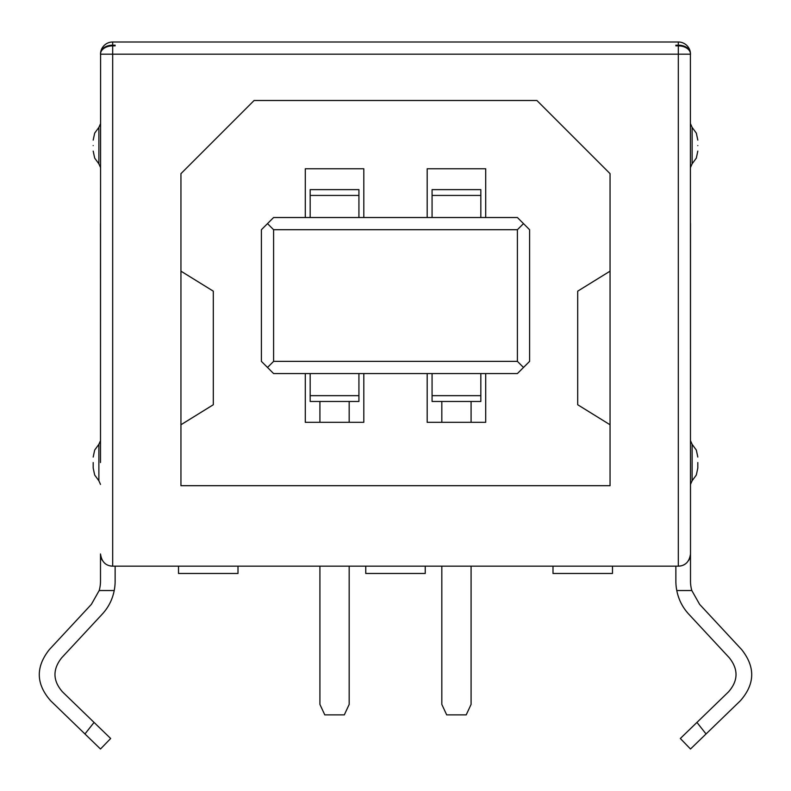 <?xml version="1.0" encoding="UTF-8"?>
<svg xmlns="http://www.w3.org/2000/svg" width="791" height="791" viewBox="0 0 791 791"><rect width="100%" height="100%" fill="white"/><g stroke="black" fill="none" stroke-linecap="round" stroke-linejoin="round"><path stroke-width="1.19" d="M100.497 462.547L100.595 52.661A12.191 12.191 0 0 1 112.688 41.992L678.312 41.992A12.191 12.191 0 0 1 690.405 52.661L690.503 581.128A34.132 34.132 0 0 0 691.818 590.541L676.789 590.541A48.755 48.755 0 0 1 675.87 581.128L675.87 566.158M112.688 45.176A12.142 8.177 180 0 0 100.595 52.661A12.191 12.191 0 0 1 112.688 41.992L112.688 45.176L115.13 45.176L115.13 45.858L115.13 45.176M678.312 45.176L678.312 41.992A12.191 12.191 0 0 1 690.405 52.661A12.142 8.177 0 0 0 678.312 45.176L675.87 45.176L675.87 45.858L678.312 45.858A12.191 8.217 0 0 1 690.494 53.976A12.191 12.191 0 0 1 690.503 54.183L112.688 54.183L112.688 566.158C105.727 565.901 101.663 561.837 100.497 553.967L100.497 581.128A34.132 34.132 0 0 1 99.182 590.541L114.211 590.541C112.431 599.598 108.397 607.528 102.088 614.32L61.658 657.825C52.463 669.443 52.76 680.824 62.568 691.947L110.671 738.497L94.06 722.42L84.953 733.959L100.497 749.008L50.673 700.796C35.971 684.106 35.516 667.05 49.319 649.619L91.37 604.364L99.182 590.541M112.688 45.858L112.688 54.183L100.497 54.183A12.191 12.191 0 0 1 100.506 53.976A12.191 8.217 0 0 1 112.688 45.858L115.13 45.858M675.87 45.858L675.87 45.176M100.497 223.378L100.497 389.409M471.08 566.158L471.08 704.425L466.206 714.876L446.697 714.876L441.823 704.425L441.823 566.158M471.08 422.315L471.08 401.462M485.704 373.56L485.704 422.315L427.189 422.315L427.189 373.56M441.823 422.315L441.823 401.462M432.074 373.56L432.074 401.462L480.829 401.462L480.829 373.56M267.506 223.616L273.597 217.525L517.403 217.525L529.594 229.716L529.594 361.368L517.403 373.56L273.597 373.56L267.506 367.459L273.597 361.368L273.597 229.716L267.506 223.616L261.406 229.716L261.406 361.368L267.506 367.459M523.494 367.459L517.403 361.368L273.597 361.368M273.597 229.716L517.403 229.716L517.403 361.368M523.494 223.616L517.403 229.716M427.189 217.525L427.189 168.77L485.704 168.77L485.704 217.525M305.296 217.525L305.296 168.77L363.811 168.77L363.811 217.525M363.811 373.56L363.811 422.315L305.296 422.315L305.296 373.56M610.049 271.165L610.049 173.644L536.901 100.497L254.099 100.497L180.951 173.644L180.951 485.704L610.049 485.704L610.049 424.757L577.687 404.735L577.687 291.177L610.049 271.165L610.049 424.757M690.503 462.547L690.503 553.967C689.337 561.837 685.273 565.901 678.312 566.158A12.191 12.191 0 0 0 681.259 565.802A12.191 12.191 0 0 1 678.312 566.158L112.688 566.158A12.191 12.191 0 0 1 109.781 565.812M676.789 590.541C678.569 599.598 682.603 607.528 688.912 614.32L729.342 657.825C738.537 669.443 738.24 680.824 728.432 691.947L680.329 738.497L696.94 722.42L706.047 733.959L690.503 749.008L740.327 700.796C755.029 684.106 755.484 667.05 741.681 649.619L699.63 604.364L691.818 590.541M682 565.585A12.191 12.191 0 0 0 686.568 562.935A12.191 12.191 0 0 1 682 565.585M688.605 560.493A12.191 12.191 0 0 0 689.989 557.447A12.191 12.191 0 0 1 688.605 560.493M114.211 590.541A48.755 48.755 0 0 0 115.13 581.128L115.13 566.158M101.011 557.467A12.191 12.191 0 0 0 102.405 560.503M104.669 563.152A12.191 12.191 0 0 0 105.213 563.597M180.951 424.757L213.313 404.735L213.313 291.177L180.951 271.165M480.829 217.525L480.829 189.622L432.074 189.622L432.074 217.525M358.926 217.525L358.926 189.622L310.171 189.622L310.171 217.525M425.242 566.158L425.242 573.475L365.758 573.475L365.758 566.158M310.171 373.56L310.171 401.462L358.926 401.462L358.926 373.56M349.177 422.315L349.177 401.462M319.92 422.315L319.92 401.462M319.92 566.158L319.92 704.425L324.794 714.876L344.303 714.876L349.177 704.425L349.177 566.158M612.481 566.158L612.481 573.475L552.998 573.475L552.998 566.158M93.19 145.603C93.19 152.673 93.19 152.673 93.19 145.603C93.19 138.544 93.19 138.544 93.19 145.603M93.19 462.547L93.19 468.045L93.19 462.547M690.503 223.378L690.503 389.409M697.81 145.603C697.81 152.673 697.81 152.673 697.81 145.603C697.81 138.544 697.81 138.544 697.81 145.603M697.81 462.547L697.81 468.045L697.81 462.547M238.002 566.158L238.002 573.475L178.519 573.475L178.519 566.158M678.312 566.158L678.312 45.858M432.074 395.658L480.829 395.658M480.829 195.426L432.074 195.426M358.926 195.426L310.171 195.426M310.171 395.658L358.926 395.658M100.497 123.752L98.875 127.391L98.875 163.826L100.497 167.455M100.497 440.696L98.875 444.324L98.875 480.76L100.497 484.399M690.503 167.455L692.125 163.826L692.125 127.391L690.503 123.752M690.503 484.399L692.125 480.76L692.125 444.324L690.503 440.696M690.503 749.008L680.329 738.497M100.497 749.008L110.671 738.497M98.875 163.826L94.673 158.071L93.19 151.101M98.875 127.391L94.673 133.135L93.19 140.106M98.875 480.76L94.673 475.015L93.19 468.045M98.875 444.324L94.673 450.079L93.19 457.05M692.125 163.826L696.327 158.071L697.81 151.101M692.125 127.391L696.327 133.135L697.81 140.106M692.125 480.76L696.327 475.015L697.81 468.045M692.125 444.324L696.327 450.079L697.81 457.05"/></g></svg>
